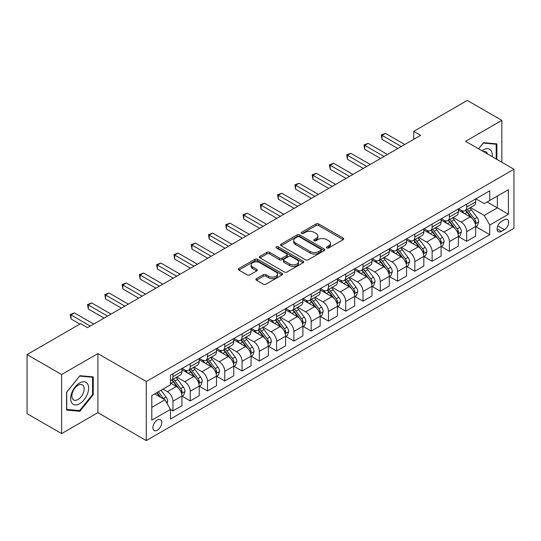 <?xml version="1.0" encoding="UTF-8"?>
<svg xmlns="http://www.w3.org/2000/svg" width="541" height="541" viewBox="0 0 541 541"><rect width="100%" height="100%" fill="white"/><g stroke="black" fill="none" stroke-linecap="round" stroke-linejoin="round"><path stroke-width="0.81" d="M326.832 247.961A1.346 0.778 0 0 0 328.732 247.961L343.15 239.636A1.921 1.109 0 0 0 343.711 238.851A1.921 1.109 0 0 0 343.15 238.067L318.723 223.967A1.921 1.109 0 0 0 316.012 223.967L301.594 232.292A1.346 0.778 0 0 0 301.202 232.84A1.346 0.778 0 0 0 301.594 233.387A1.346 0.778 0 0 0 303.494 233.387L305.361 232.312A6.14 3.544 0 0 1 314.044 232.312L316.079 233.489A6.14 3.544 0 0 1 317.878 235.991A6.14 3.544 0 0 1 316.079 238.5L314.213 239.575A1.346 0.778 0 0 0 313.821 240.123A1.346 0.778 0 0 0 314.213 240.671A1.346 0.778 0 0 0 316.113 240.671L317.98 239.595A6.14 3.544 0 0 1 326.663 239.595L328.698 240.772A6.14 3.544 0 0 1 330.497 243.281A6.14 3.544 0 0 1 328.698 245.783L326.832 246.858A1.346 0.778 0 0 0 326.439 247.413A1.346 0.778 0 0 0 326.832 247.961L326.832 246.858M157.33 430.21A6.255 3.611 120 0 0 161.414 424.699A6.255 3.611 120 0 0 160.454 419.681A6.255 3.611 120 0 0 157.33 419.992A6.255 3.611 120 0 0 153.238 425.503A6.255 3.611 120 0 0 154.199 430.521A6.255 3.611 120 0 0 157.33 430.21M256.448 278.642A1.921 1.109 0 0 0 255.886 279.426A1.921 1.109 0 0 0 256.448 280.211L263.298 284.167A1.921 1.109 0 0 0 266.016 284.167L282.023 274.923A1.921 1.109 0 0 0 282.585 274.138A1.921 1.109 0 0 0 282.023 273.361L257.604 259.261A1.921 1.109 0 0 0 254.885 259.261L238.879 268.498A1.921 1.109 0 0 0 238.317 269.283A1.921 1.109 0 0 0 238.879 270.067L247.156 274.848A1.921 1.109 0 0 0 249.868 274.848L256.718 270.892A1.921 1.109 0 0 0 257.279 270.108A1.921 1.109 0 0 0 256.718 269.323L252.613 266.956A5.133 2.962 0 0 1 251.112 264.86A5.133 2.962 0 0 1 254.284 262.121A5.133 2.962 0 0 1 259.876 262.764L275.951 272.049A5.133 2.962 0 0 1 277.459 274.138A5.133 2.962 0 0 1 274.287 276.877A5.133 2.962 0 0 1 268.694 276.235L266.016 274.686A1.921 1.109 0 0 0 263.298 274.686L256.448 278.642L256.448 280.211M97.894 353.598L61.606 374.541L27.05 354.592L27.05 413.649L61.606 433.598L97.894 412.648L146.273 440.584L146.273 381.527L97.894 353.598L97.894 412.648M501.852 162.266L501.852 120.366L465.571 141.316L513.95 169.245L146.273 381.527M501.852 120.366L467.296 100.416L413.737 131.341L413.737 139.321M27.05 354.592L80.616 323.667L87.527 327.657L420.648 135.331L413.737 131.341M305.496 259.808A1.921 1.109 0 0 0 308.208 259.808L324.221 250.564A1.921 1.109 0 0 0 324.783 249.78A1.921 1.109 0 0 0 324.221 248.995L299.795 234.895A1.921 1.109 0 0 0 297.083 234.895L281.077 244.14A1.921 1.109 0 0 0 280.515 244.924A1.921 1.109 0 0 0 281.077 245.709L305.496 259.808M276.931 248.251A1.346 0.778 0 0 1 278.29 248.441L278.29 246.845L303.122 261.175A1.921 1.109 0 0 1 303.684 261.959A1.921 1.109 0 0 1 303.122 262.743L287.109 271.988A1.921 1.109 0 0 1 284.397 271.988L259.978 257.888L259.978 256.319A1.921 1.109 0 0 0 259.416 257.103A1.921 1.109 0 0 0 259.978 257.888M259.978 256.319L266.828 252.363A1.921 1.109 0 0 1 269.54 252.363L279.447 258.084A1.921 1.109 0 0 0 282.159 258.084L286.703 255.46A1.921 1.109 0 0 0 287.264 254.676A1.921 1.109 0 0 0 286.703 253.891L276.39 247.94A1.346 0.778 0 0 1 275.998 247.393A1.346 0.778 0 0 1 276.83 246.676A1.346 0.778 0 0 1 278.29 246.845M504.415 219.768L501.372 221.519A6.059 3.496 120 0 0 497.416 226.862A6.059 3.496 120 0 0 498.342 231.717A6.059 3.496 120 0 0 501.372 231.42L504.415 229.661A6.059 3.496 120 0 0 508.371 224.319A6.059 3.496 120 0 0 507.444 219.463A6.059 3.496 120 0 0 504.415 219.768M146.273 440.584L513.95 228.302L513.95 169.245M475.87 198.817L484.229 203.646L489.761 200.454L489.761 190.797L170.462 375.143L170.462 384.8L151.798 395.572L151.798 420.154L170.462 409.381L170.462 419.038L489.761 234.686L489.761 225.029L484.229 215.453L470.487 207.521M489.761 200.454L508.418 189.681L508.418 214.256L489.761 225.029M61.606 374.541L61.606 433.598M487.137 201.969L497.362 207.872L497.362 196.065L508.418 189.681M484.229 215.453L497.362 207.872L508.418 214.256M151.798 407.387L164.931 399.799L154.699 393.895M170.462 409.456L172.944 410.896L172.944 401.239A7.817 4.517 -120 0 0 167.419 391.664L162.997 389.107M172.944 410.896L181.932 405.709L181.932 396.053A7.817 4.517 -120 0 0 176.4 386.477L170.462 383.042M182.141 396.249L190.222 400.922L190.222 391.265A7.817 4.517 -120 0 0 184.697 381.689L176.758 377.104M190.222 400.922L199.21 395.735L199.21 386.078A7.817 4.517 -120 0 0 193.678 376.502L181.932 369.719M199.419 386.274L207.501 390.947L207.501 381.29A7.817 4.517 -120 0 0 201.976 371.714L194.036 367.129M207.501 390.947L216.488 385.76L216.488 376.103A7.817 4.517 -120 0 0 210.956 366.521L199.21 359.738M216.698 376.299L224.779 380.972L224.779 371.315A7.817 4.517 -120 0 0 219.254 361.733L211.315 357.155M224.779 380.972L233.766 375.779L233.766 366.129A7.817 4.517 -120 0 0 228.234 356.546L216.488 349.763M233.976 366.325L242.057 370.991L242.057 361.334A7.817 4.517 -120 0 0 236.532 351.758L228.593 347.18M242.057 370.991L251.044 365.804L251.044 356.147A7.817 4.517 -120 0 0 245.513 346.571L233.766 339.789M251.254 356.35L259.335 361.016L259.335 351.359A7.817 4.517 -120 0 0 253.81 341.784L245.871 337.199M259.335 361.016L268.322 355.829L268.322 346.172A7.817 4.517 -120 0 0 262.791 336.597L251.044 329.814M268.532 346.375L276.613 351.041L276.613 341.385A7.817 4.517 -120 0 0 271.088 331.809L263.149 327.224M276.613 351.041L285.601 345.855L285.601 336.198A7.817 4.517 -120 0 0 280.069 326.622L268.322 319.839M285.81 336.401L293.891 341.067L293.891 331.41A7.817 4.517 -120 0 0 288.367 321.834L280.427 317.249M293.891 341.067L302.879 335.88L302.879 326.223A7.817 4.517 -120 0 0 297.347 316.647L285.601 309.865M303.088 326.426L311.17 331.092L311.17 321.435A7.817 4.517 -120 0 0 305.645 311.859L297.706 307.274M311.17 331.092L320.157 325.905L320.157 316.248A7.817 4.517 -120 0 0 314.625 306.673L302.879 299.89M320.367 316.444L328.448 321.117L328.448 311.46A7.817 4.517 -120 0 0 322.923 301.885L314.984 297.3M328.448 321.117L337.435 315.93L337.435 306.274A7.817 4.517 -120 0 0 331.904 296.698L320.157 289.915M337.645 306.47L345.726 311.143L345.726 301.486A7.817 4.517 -120 0 0 340.201 291.91L332.262 287.325M345.726 311.143L354.713 305.956L354.713 296.299A7.817 4.517 -120 0 0 349.182 286.723L337.435 279.934M354.923 296.495L363.004 301.168L363.004 291.511A7.817 4.517 -120 0 0 357.479 281.929L349.54 277.35M363.004 301.168L371.992 295.974L371.992 286.324A7.817 4.517 -120 0 0 366.46 276.742L354.713 269.959M372.201 286.52L380.282 291.186L380.282 281.536A7.817 4.517 -120 0 0 374.757 271.954L366.818 267.376M380.282 291.186L389.27 286L389.27 276.343A7.817 4.517 -120 0 0 383.738 266.767L371.992 259.984M389.479 276.546L397.561 281.212L397.561 271.555A7.817 4.517 -120 0 0 392.036 261.979L384.096 257.401M397.561 281.212L406.548 276.025L406.548 266.368A7.817 4.517 -120 0 0 401.016 256.792L389.27 250.01M406.758 266.571L414.839 271.237L414.839 261.58A7.817 4.517 -120 0 0 409.314 252.005L401.375 247.42M414.839 271.237L423.826 266.05L423.826 256.393A7.817 4.517 -120 0 0 418.301 246.818L406.548 240.035M424.036 256.596L432.124 261.262L432.124 251.606A7.817 4.517 -120 0 0 426.592 242.03L418.653 237.445M432.124 261.262L441.104 256.076L441.104 246.419A7.817 4.517 -120 0 0 435.579 236.843L423.826 230.06M441.314 246.622L449.402 251.288L449.402 241.631A7.817 4.517 -120 0 0 443.87 232.055L435.931 227.47M449.402 251.288L458.383 246.101L458.383 236.444A7.817 4.517 -120 0 0 452.858 226.868L441.104 220.086M458.592 236.64L466.68 241.313L466.68 231.656A7.817 4.517 -120 0 0 461.148 222.081L453.209 217.496M466.68 241.313L475.661 236.126L475.661 226.469A7.817 4.517 -120 0 0 470.136 216.894L458.383 210.111M458.592 208.792L461.148 210.266A7.817 4.517 -120 0 0 465.057 210.652A7.817 4.517 -120 0 0 466.68 207.075L466.68 204.126M441.314 218.767L443.87 220.241A7.817 4.517 -120 0 0 447.779 220.633A7.817 4.517 -120 0 0 449.402 217.049L449.402 214.101M424.036 228.742L426.592 230.216A7.817 4.517 -120 0 0 430.501 230.608A7.817 4.517 -120 0 0 432.124 227.024L432.124 224.075M406.758 238.716L409.314 240.197A7.817 4.517 -120 0 0 413.223 240.583A7.817 4.517 -120 0 0 414.839 237.005L414.839 234.05M389.479 248.691L392.036 250.172A7.817 4.517 -120 0 0 395.944 250.557A7.817 4.517 -120 0 0 397.561 246.98L397.561 244.025M372.201 258.666L374.757 260.147A7.817 4.517 -120 0 0 378.666 260.532A7.817 4.517 -120 0 0 380.282 256.955L380.282 254M354.923 268.647L357.479 270.121A7.817 4.517 -120 0 0 361.388 270.507A7.817 4.517 -120 0 0 363.004 266.929L363.004 263.974M337.645 278.622L340.201 280.096A7.817 4.517 -120 0 0 344.11 280.481A7.817 4.517 -120 0 0 345.726 276.904L345.726 273.949M320.367 288.596L322.923 290.071A7.817 4.517 -120 0 0 326.832 290.456A7.817 4.517 -120 0 0 328.448 286.879L328.448 283.924M303.088 298.571L305.645 300.045A7.817 4.517 -120 0 0 309.553 300.438A7.817 4.517 -120 0 0 311.17 296.853L311.17 293.905M285.81 308.546L288.367 310.02A7.817 4.517 -120 0 0 292.275 310.412A7.817 4.517 -120 0 0 293.891 306.828L293.891 303.88M268.532 318.521L271.088 320.002A7.817 4.517 -120 0 0 274.997 320.387A7.817 4.517 -120 0 0 276.613 316.803L276.613 313.854M251.254 328.495L253.81 329.976A7.817 4.517 -120 0 0 257.719 330.362A7.817 4.517 -120 0 0 259.335 326.784L259.335 323.829M233.976 338.47L236.532 339.951A7.817 4.517 -120 0 0 240.441 340.336A7.817 4.517 -120 0 0 242.057 336.759L242.057 333.804M216.698 348.451L219.254 349.926A7.817 4.517 -120 0 0 223.162 350.311A7.817 4.517 -120 0 0 224.779 346.734L224.779 343.778M199.419 358.426L201.976 359.9A7.817 4.517 -120 0 0 205.884 360.286A7.817 4.517 -120 0 0 207.501 356.708L207.501 353.753M182.141 368.401L184.697 369.875A7.817 4.517 -120 0 0 188.606 370.26A7.817 4.517 -120 0 0 190.222 366.683L190.222 363.728M475.87 226.665L489.761 234.686M465.057 210.652L474.044 205.465A7.817 4.517 -120 0 0 475.661 201.888L475.661 198.932M447.779 220.633L456.766 215.446A7.817 4.517 -120 0 0 458.383 211.862L458.383 208.914M430.501 230.608L439.488 225.421A7.817 4.517 -120 0 0 441.104 221.837L441.104 218.889M413.223 240.583L422.21 235.396A7.817 4.517 -120 0 0 423.826 231.812L423.826 228.863M395.944 250.557L404.932 245.371A7.817 4.517 -120 0 0 406.548 241.793L406.548 238.838M378.666 260.532L387.654 255.345A7.817 4.517 -120 0 0 389.27 251.768L389.27 248.813M361.388 270.507L370.375 265.32A7.817 4.517 -120 0 0 371.992 261.743L371.992 258.787M344.11 280.481L353.097 275.295A7.817 4.517 -120 0 0 354.713 271.717L354.713 268.762M326.832 290.456L335.819 285.269A7.817 4.517 -120 0 0 337.435 281.692L337.435 278.737M309.553 300.438L318.541 295.244A7.817 4.517 -120 0 0 320.157 291.667L320.157 288.718M292.275 310.412L301.263 305.225A7.817 4.517 -120 0 0 302.879 301.641L302.879 298.693M274.997 320.387L283.984 315.2A7.817 4.517 -120 0 0 285.601 311.616L285.601 308.668M257.719 330.362L266.706 325.175A7.817 4.517 -120 0 0 268.322 321.597L268.322 318.642M240.441 340.336L249.428 335.15A7.817 4.517 -120 0 0 251.044 331.572L251.044 328.617M223.162 350.311L232.15 345.124A7.817 4.517 -120 0 0 233.766 341.547L233.766 338.592M205.884 360.286L214.872 355.099A7.817 4.517 -120 0 0 216.488 351.522L216.488 348.566M188.606 370.26L197.593 365.074A7.817 4.517 -120 0 0 199.21 361.496L199.21 358.541M170.462 380.553A7.817 4.517 -120 0 0 171.328 380.235L180.315 375.048A7.817 4.517 -120 0 0 181.932 371.471L181.932 368.516M171.328 380.235A7.817 4.517 -120 0 0 172.944 376.658L172.944 373.709M164.931 399.799L170.462 409.381M496.881 159.392L496.881 143.879L483.539 142.682L478.596 148.836M66.584 410.092L79.919 411.282L93.262 394.687L93.262 376.901L79.919 375.711L66.584 392.306L66.584 410.092M92.572 394.288L93.262 394.687M78.513 410.47L79.919 411.282M327.366 248.15L328.698 247.379A6.14 3.544 0 0 0 330.497 244.877L330.497 243.281M317.878 235.991L317.878 237.587A6.14 3.544 0 0 1 316.079 240.096L314.747 240.86M343.122 239.649L318.723 225.563A1.921 1.109 0 0 0 316.012 225.563L302.135 233.577M324.194 250.578L299.795 236.491A1.921 1.109 0 0 0 297.083 236.491L281.097 245.722L281.077 244.14M320.827 250.327A1.346 0.778 0 0 0 321.219 249.78A1.346 0.778 0 0 0 320.827 249.232L299.389 236.857A1.346 0.778 0 0 0 297.489 236.857L295.521 237.993A6.14 3.544 0 0 0 293.722 240.495A6.14 3.544 0 0 0 295.521 243.004L310.176 251.464A6.14 3.544 0 0 0 318.859 251.464L320.827 250.327L320.827 251.923A1.346 0.778 0 0 0 321.219 251.376L321.219 249.78M293.722 240.495L293.722 242.091A6.14 3.544 0 0 0 295.521 244.6L295.521 243.004M320.827 251.923L318.859 253.06A6.14 3.544 0 0 1 310.176 253.06L295.521 244.6M260.005 257.901L266.828 253.959L266.828 252.363M287.264 254.676L287.264 256.272A1.921 1.109 0 0 1 286.703 257.056L282.159 259.68A1.921 1.109 0 0 1 279.447 259.68L269.54 253.959A1.921 1.109 0 0 0 266.828 253.959M278.29 248.441L303.095 262.757M289.726 264.015A5.133 2.962 0 0 0 295.318 264.657A5.133 2.962 0 0 0 298.483 261.918A5.133 2.962 0 0 0 296.982 259.829L291.315 256.556A1.921 1.109 0 0 0 288.603 256.556L284.059 259.18A1.921 1.109 0 0 0 283.498 259.964A1.921 1.109 0 0 0 284.059 260.748L289.726 264.015L289.726 265.611A5.133 2.962 0 0 0 295.318 266.253A5.133 2.962 0 0 0 298.483 263.514L298.483 261.918M283.498 259.964L283.498 261.56A1.921 1.109 0 0 0 284.059 262.344L284.059 260.748M289.726 265.611L284.059 262.344M277.459 274.138L277.459 275.734A5.133 2.962 0 0 1 274.287 278.473A5.133 2.962 0 0 1 268.694 277.831L266.016 276.289A1.921 1.109 0 0 0 263.298 276.289L256.475 280.224M251.112 264.86L251.112 266.456A5.133 2.962 0 0 0 252.613 268.552L252.613 266.956M256.718 269.323L256.718 270.892L252.613 268.552M281.996 274.936L257.604 260.857A1.921 1.109 0 0 0 254.885 260.857L238.906 270.081M475.661 226.787L477.318 225.827L478.704 221.837A5.18 2.989 -120 0 0 477.047 217.428L471.4 209.888A14.952 8.636 -120 0 0 469.771 207.933M464.151 213.438A14.952 8.636 -120 0 0 461.088 210.233M475.187 223.616L475.904 222.06A5.18 2.989 -120 0 0 474.423 218.943L468.777 211.403A14.952 8.636 -120 0 0 467.14 209.448M465.754 210.253A12.416 7.168 60 0 1 467.789 212.572L472.57 218.949M465.483 210.408A14.952 8.636 60 0 1 467.113 212.363L470.873 217.374M401.294 146.503L382.014 135.372L385.469 133.377L404.749 144.508M397.838 148.498L382.014 139.362L382.014 135.372L381.256 134.932L385.469 133.377M382.014 139.362L381.256 134.932M458.383 236.762L460.039 235.808L461.426 231.812A5.18 2.989 -120 0 0 459.769 227.403L454.122 219.862A14.952 8.636 -120 0 0 452.492 217.908M446.873 223.413A14.952 8.636 -120 0 0 443.809 220.207M457.909 233.59L458.626 232.035A5.18 2.989 -120 0 0 457.145 228.917L451.498 221.384A14.952 8.636 -120 0 0 449.862 219.43M448.475 220.228A12.416 7.168 60 0 1 450.511 222.547L455.292 228.924M448.205 220.383A14.952 8.636 60 0 1 449.835 222.337L453.595 227.348M441.104 246.737L442.761 245.783L444.147 241.793A5.18 2.989 -120 0 0 442.491 237.377L436.844 229.837A14.952 8.636 -120 0 0 435.214 227.883M429.595 233.387A14.952 8.636 -120 0 0 426.531 230.189M440.631 243.565L441.348 242.01A5.18 2.989 -120 0 0 439.867 238.899L434.22 231.359A14.952 8.636 -120 0 0 432.584 229.404M431.197 230.202A12.416 7.168 60 0 1 433.233 232.522L438.014 238.906M430.927 230.358A14.952 8.636 60 0 1 432.557 232.312L436.317 237.323M423.826 256.711L425.483 255.758L426.869 251.768A5.18 2.989 -120 0 0 425.212 247.352L419.566 239.819A14.952 8.636 -120 0 0 417.936 237.864M412.316 243.369A14.952 8.636 -120 0 0 409.253 240.163M423.353 253.54L424.07 251.984A5.18 2.989 -120 0 0 422.589 248.874L416.942 241.333A14.952 8.636 -120 0 0 415.305 239.379M413.919 240.184A12.416 7.168 60 0 1 415.955 242.496L420.736 248.88M413.649 240.332A14.952 8.636 60 0 1 415.278 242.287L419.038 247.305M384.015 156.477L364.735 145.346L368.191 143.351L387.471 154.483M380.56 158.472L364.735 149.336L364.735 145.346L363.978 144.907L368.191 143.351M364.735 149.336L363.978 144.907M366.737 166.452L347.457 155.321L350.913 153.326L370.193 164.457M363.282 168.447L347.457 159.311L347.457 155.321L346.7 154.882L350.913 153.326M347.457 159.311L346.7 154.882M349.459 176.434L330.179 165.296L333.635 163.301L352.915 174.439M346.003 178.429L330.179 169.286L330.179 165.296L329.422 164.856L333.635 163.301M330.179 169.286L329.422 164.856M406.548 266.693L408.205 265.732L409.591 261.743A5.18 2.989 -120 0 0 407.934 257.333L402.288 249.793A14.952 8.636 -120 0 0 400.658 247.839M395.038 253.344A14.952 8.636 -120 0 0 391.975 250.138M406.075 263.514L406.791 261.959A5.18 2.989 -120 0 0 405.31 258.848L399.664 251.308A14.952 8.636 -120 0 0 398.027 249.354M396.641 250.158A12.416 7.168 60 0 1 398.676 252.471L403.458 258.855M396.37 250.314A14.952 8.636 60 0 1 398 252.262L401.76 257.279M332.181 186.408L312.901 175.27L316.357 173.276L335.636 184.413M328.725 188.403L312.901 179.267L312.901 175.27L312.143 174.838L316.357 173.276M312.901 179.267L312.143 174.838M492.154 156.667A12.707 7.337 120 0 0 491.045 150.628A12.707 7.337 120 0 0 481.977 150.79M487.542 154.002A8.697 5.025 120 0 0 486.954 152.738A8.697 5.025 120 0 0 485.98 151.832A8.697 5.025 120 0 0 483.316 151.561M483.235 143.061L496.185 144.231L496.185 158.993M495.333 143.737L496.185 144.231M478.623 148.849L483.262 143.081M79.642 382.96A12.707 7.337 120 0 0 70.661 398.528A12.707 7.337 120 0 0 79.642 403.714A12.707 7.337 120 0 0 88.629 388.154A12.707 7.337 120 0 0 79.642 382.96M78.012 385.293A8.697 5.025 120 0 0 72.325 392.955A8.697 5.025 120 0 0 73.657 399.927A8.697 5.025 120 0 0 78.012 399.495A8.697 5.025 120 0 0 83.693 391.833A8.697 5.025 120 0 0 82.36 384.861A8.697 5.025 120 0 0 78.012 385.293M92.572 394.49L79.642 410.572L66.719 409.415L66.719 392.184L79.642 376.103L92.572 377.26L92.572 394.49M91.713 376.766L92.572 377.26M389.27 276.667L390.927 275.707L392.313 271.717A5.18 2.989 -120 0 0 390.656 267.308L385.009 259.768A14.952 8.636 -120 0 0 383.38 257.814M377.76 263.318A14.952 8.636 -120 0 0 374.697 260.113M388.796 273.489L389.513 271.94A5.18 2.989 -120 0 0 388.032 268.823L382.386 261.283A14.952 8.636 -120 0 0 380.749 259.328M379.363 260.133A12.416 7.168 60 0 1 381.398 262.446L386.179 268.83M379.092 260.289A14.952 8.636 60 0 1 380.722 262.243L384.482 267.254M371.992 286.642L373.648 285.682L375.035 281.692A5.18 2.989 -120 0 0 373.378 277.283L367.731 269.743A14.952 8.636 -120 0 0 366.101 267.788M360.482 273.293A14.952 8.636 -120 0 0 357.418 270.087M371.518 283.47L372.235 281.915A5.18 2.989 -120 0 0 370.754 278.798L365.107 271.257A14.952 8.636 -120 0 0 363.471 269.303M362.085 270.108A12.416 7.168 60 0 1 364.12 272.427L368.901 278.804M361.814 270.263A14.952 8.636 60 0 1 363.444 272.218L367.204 277.229M354.713 296.617L356.37 295.656L357.757 291.667A5.18 2.989 -120 0 0 356.1 287.257L350.453 279.717A14.952 8.636 -120 0 0 348.823 277.763M343.204 283.268A14.952 8.636 -120 0 0 340.14 280.062M354.24 293.445L354.957 291.89A5.18 2.989 -120 0 0 353.476 288.772L347.829 281.232A14.952 8.636 -120 0 0 346.193 279.278M344.806 280.082A12.416 7.168 60 0 1 346.842 282.402L351.623 288.779M344.536 280.238A14.952 8.636 60 0 1 346.166 282.192L349.926 287.203M337.435 306.591L339.092 305.631L340.478 301.641A5.18 2.989 -120 0 0 338.822 297.232L333.175 289.692A14.952 8.636 -120 0 0 331.545 287.738M325.925 293.242A14.952 8.636 -120 0 0 322.862 290.037M336.962 303.42L337.679 301.864A5.18 2.989 -120 0 0 336.198 298.747L330.551 291.207A14.952 8.636 -120 0 0 328.914 289.252M327.528 290.057A12.416 7.168 60 0 1 329.564 292.377L334.345 298.754M327.258 290.213A14.952 8.636 60 0 1 328.887 292.167L332.647 297.178M320.157 316.566L321.814 315.613L323.2 311.616A5.18 2.989 -120 0 0 321.543 307.207L315.897 299.667A14.952 8.636 -120 0 0 314.267 297.712M308.647 303.217A14.952 8.636 -120 0 0 305.584 300.012M319.684 313.395L320.4 311.839A5.18 2.989 -120 0 0 318.92 308.722L313.273 301.181A14.952 8.636 -120 0 0 311.636 299.234M310.25 300.032A12.416 7.168 60 0 1 312.285 302.351L317.067 308.728M309.979 300.187A14.952 8.636 60 0 1 311.609 302.142L315.369 307.153M314.903 196.383L295.623 185.252L299.078 183.257L318.358 194.388M311.447 198.378L295.623 189.242L295.623 185.252L294.865 184.812L299.078 183.257M295.623 189.242L294.865 184.812M297.624 206.358L278.345 195.227L281.8 193.232L301.08 204.363M294.169 208.353L278.345 199.216L278.345 195.227L277.587 194.787L281.8 193.232M278.345 199.216L277.587 194.787M280.346 216.332L261.066 205.201L264.522 203.206L283.802 214.337M276.891 218.327L261.066 209.191L261.066 205.201L260.309 204.762L264.522 203.206M261.066 209.191L260.309 204.762M263.068 226.307L243.788 215.176L247.244 213.181L266.524 224.312M259.612 228.302L243.788 219.166L243.788 215.176L243.031 214.736L247.244 213.181M243.788 219.166L243.031 214.736M245.79 236.282L226.51 225.151L229.966 223.156L249.245 234.287M242.334 238.277L226.51 229.141L226.51 225.151L225.753 224.711L229.966 223.156M226.51 229.141L225.753 224.711M302.879 326.541L304.536 325.587L305.922 321.597A5.18 2.989 -120 0 0 304.265 317.182L298.618 309.641A14.952 8.636 -120 0 0 296.989 307.687M291.369 313.192A14.952 8.636 -120 0 0 288.306 309.993M302.405 323.369L303.122 321.814A5.18 2.989 -120 0 0 301.641 318.696L295.995 311.163A14.952 8.636 -120 0 0 294.358 309.209M292.972 310.007A12.416 7.168 60 0 1 295.007 312.326L299.788 318.703M292.701 310.162A14.952 8.636 60 0 1 294.331 312.116L298.091 317.127M228.512 246.256L209.232 235.125L212.687 233.13L231.967 244.262M225.056 248.251L209.232 239.115L209.232 235.125L208.474 234.686L212.687 233.13M209.232 239.115L208.474 234.686M285.601 336.516L287.257 335.562L288.644 331.572A5.18 2.989 -120 0 0 286.987 327.156L281.34 319.616A14.952 8.636 -120 0 0 279.711 317.668M274.091 323.166A14.952 8.636 -120 0 0 271.027 319.968M285.127 333.344L285.844 331.789A5.18 2.989 -120 0 0 284.363 328.678L278.716 321.138A14.952 8.636 -120 0 0 277.08 319.183M275.694 319.988A12.416 7.168 60 0 1 277.729 322.301L282.51 328.685M275.423 320.137A14.952 8.636 60 0 1 277.053 322.091L280.813 327.109M211.233 256.238L191.954 245.1L195.409 243.105L214.689 254.243M207.778 258.233L191.954 249.09L191.954 245.1L191.196 244.66L195.409 243.105M191.954 249.09L191.196 244.66M268.322 346.49L269.979 345.537L271.366 341.547A5.18 2.989 -120 0 0 269.709 337.131L264.062 329.597A14.952 8.636 -120 0 0 262.432 327.643M256.813 333.148A14.952 8.636 -120 0 0 253.749 329.942M267.849 343.319L268.566 341.763A5.18 2.989 -120 0 0 267.085 338.652L261.438 331.112A14.952 8.636 -120 0 0 259.802 329.158M258.415 329.963A12.416 7.168 60 0 1 260.451 332.275L265.232 338.659M258.145 330.111A14.952 8.636 60 0 1 259.775 332.066L263.535 337.084M193.955 266.213L174.675 255.075L178.131 253.08L197.411 264.218M190.5 268.208L174.675 259.065L174.675 255.075L173.918 254.642L178.131 253.08M174.675 259.065L173.918 254.642M251.044 356.472L252.701 355.511L254.087 351.522A5.18 2.989 -120 0 0 252.431 347.112L246.784 339.572A14.952 8.636 -120 0 0 245.154 337.618M239.535 343.122A14.952 8.636 -120 0 0 236.471 339.917M250.571 353.293L251.288 351.745A5.18 2.989 -120 0 0 249.807 348.627L244.16 341.087A14.952 8.636 -120 0 0 242.524 339.133M241.137 339.937A12.416 7.168 60 0 1 243.173 342.25L247.954 348.634M240.867 340.093A14.952 8.636 60 0 1 242.496 342.047L246.256 347.058M176.677 276.187L157.397 265.056L160.853 263.061L180.133 274.192M173.221 278.182L157.397 269.046L157.397 265.056L156.64 264.617L160.853 263.061M157.397 269.046L156.64 264.617M233.766 366.446L235.423 365.486L236.809 361.496A5.18 2.989 -120 0 0 235.152 357.087L229.506 349.547A14.952 8.636 -120 0 0 227.876 347.593M222.256 353.097A14.952 8.636 -120 0 0 219.193 349.892M233.293 363.275L234.01 361.719A5.18 2.989 -120 0 0 232.529 358.602L226.882 351.062A14.952 8.636 -120 0 0 225.245 349.107M223.859 349.912A12.416 7.168 60 0 1 225.895 352.225L230.676 358.609M223.589 350.068A14.952 8.636 60 0 1 225.218 352.022L228.978 357.033M159.399 286.162L140.119 275.031L143.575 273.036L162.855 284.167M155.943 288.157L140.119 279.021L140.119 275.031L139.362 274.591L143.575 273.036M140.119 279.021L139.362 274.591M216.488 376.421L218.145 375.461L219.531 371.471A5.18 2.989 -120 0 0 217.874 367.062L212.228 359.522A14.952 8.636 -120 0 0 210.598 357.567M204.978 363.072A14.952 8.636 -120 0 0 201.915 359.866M216.015 373.249L216.731 371.694A5.18 2.989 -120 0 0 215.25 368.577L209.604 361.036A14.952 8.636 -120 0 0 207.967 359.082M206.581 359.887A12.416 7.168 60 0 1 208.616 362.206L213.397 368.583M206.31 360.042A14.952 8.636 60 0 1 207.94 361.997L211.7 367.008M142.121 296.137L122.841 285.006L126.296 283.011L145.576 294.142M138.665 298.132L122.841 288.995L122.841 285.006L122.083 284.566L126.296 283.011M122.841 288.995L122.083 284.566M124.843 306.111L105.563 294.98L109.018 292.985L128.298 304.116M121.387 308.106L105.563 298.97L105.563 294.98L104.805 294.541L109.018 292.985M105.563 298.97L104.805 294.541M199.21 386.396L200.867 385.435L202.253 381.446A5.18 2.989 -120 0 0 200.596 377.036L194.949 369.496A14.952 8.636 -120 0 0 193.32 367.542M187.7 373.047A14.952 8.636 -120 0 0 184.637 369.841M198.736 383.224L199.453 381.669A5.18 2.989 -120 0 0 197.972 378.551L192.325 371.011A14.952 8.636 -120 0 0 190.689 369.057M189.303 369.861A12.416 7.168 60 0 1 191.338 372.181L196.119 378.558M189.032 370.017A14.952 8.636 60 0 1 190.662 371.971L194.422 376.982M181.932 396.37L183.588 395.41L184.975 391.42A5.18 2.989 -120 0 0 183.318 387.011L177.671 379.471A14.952 8.636 -120 0 0 176.041 377.517M181.458 393.199L182.175 391.643A5.18 2.989 -120 0 0 180.694 388.526L175.047 380.986A14.952 8.636 -120 0 0 173.411 379.031M172.024 379.836A12.416 7.168 60 0 1 174.06 382.156L178.841 388.533M171.754 379.992A14.952 8.636 60 0 1 173.384 381.946L177.144 386.957M107.564 316.086L88.284 304.955L91.74 302.96L111.02 314.091M104.109 318.081L88.284 308.945L88.284 304.955L87.527 304.515L91.74 302.96M88.284 308.945L87.527 304.515M167.007 403.397L167.696 401.395A5.18 2.989 -120 0 0 166.04 396.986L161.002 390.257M163.882 399.197A5.18 2.989 -120 0 0 163.416 398.501L158.378 391.779M157.079 392.523L160.697 397.358M156.714 392.732L159.784 396.83M90.286 326.061L71.006 314.93L74.462 312.935L93.742 324.066M79.919 324.066L71.006 318.92L71.006 314.93L70.249 314.49L74.462 312.935M71.006 318.92L70.249 314.49M167.419 391.664L176.4 386.477M184.697 381.689L193.678 376.502M201.976 371.714L210.956 366.521M219.254 361.733L228.234 356.546M236.532 351.758L245.513 346.571M253.81 341.784L262.791 336.597M271.088 331.809L280.069 326.622M288.367 321.834L297.347 316.647M305.645 311.859L314.625 306.673M322.923 301.885L331.904 296.698M340.201 291.91L349.182 286.723M357.479 281.929L366.46 276.742M374.757 271.954L383.738 266.767M392.036 261.979L401.016 256.792M409.314 252.005L418.301 246.818M426.592 242.03L435.579 236.843M443.87 232.055L452.858 226.868M461.148 222.081L470.136 216.894M466.68 207.075L475.661 201.888M466.68 231.656L475.661 226.469M449.402 241.631L458.383 236.444M449.402 217.049L458.383 211.862M432.124 251.606L441.104 246.419M432.124 227.024L441.104 221.837M414.839 261.58L423.826 256.393M414.839 237.005L423.826 231.812M397.561 271.555L406.548 266.368M397.561 246.98L406.548 241.793M380.282 281.536L389.27 276.343M380.282 256.955L389.27 251.768M363.004 291.511L371.992 286.324M363.004 266.929L371.992 261.743M345.726 301.486L354.713 296.299M345.726 276.904L354.713 271.717M328.448 311.46L337.435 306.274M328.448 286.879L337.435 281.692M311.17 321.435L320.157 316.248M311.17 296.853L320.157 291.667M293.891 331.41L302.879 326.223M293.891 306.828L302.879 301.641M276.613 341.385L285.601 336.198M276.613 316.803L285.601 311.616M259.335 351.359L268.322 346.172M259.335 326.784L268.322 321.597M242.057 361.334L251.044 356.147M242.057 336.759L251.044 331.572M224.779 371.315L233.766 366.129M224.779 346.734L233.766 341.547M207.501 381.29L216.488 376.103M207.501 356.708L216.488 351.522M190.222 391.265L199.21 386.078M190.222 366.683L199.21 361.496M172.944 401.239L181.932 396.053M172.944 376.658L181.932 371.471M497.781 225.834L504.415 229.661M497.084 228.944L501.372 231.42M328.698 247.379L328.698 245.783M314.213 240.671L314.213 239.575M316.079 240.096L316.079 238.5M301.594 233.387L301.594 232.292M316.012 225.563L316.012 223.967M318.723 225.563L318.723 223.967M343.15 239.636L343.15 238.067M297.083 236.491L297.083 234.895M299.795 236.491L299.795 234.895M324.221 250.564L324.221 248.995M310.176 253.06L310.176 251.464M318.859 253.06L318.859 251.464M269.54 253.959L269.54 252.363M279.447 259.68L279.447 258.084M282.159 259.68L282.159 258.084M286.703 257.056L286.703 255.46M303.122 262.743L303.122 261.175M263.298 276.289L263.298 274.686M266.016 276.289L266.016 274.686M268.694 277.831L268.694 276.235M238.879 270.067L238.879 268.498M254.885 260.857L254.885 259.261M257.604 260.857L257.604 259.261M282.023 274.923L282.023 273.361M475.275 223.9L478.67 221.938M468.777 211.403L471.4 209.888M464.699 213.756L467.113 212.363M474.423 218.943L477.047 217.428M474.011 220.965L475.904 222.06M457.997 233.874L461.392 231.913M451.498 221.384L454.122 219.862M447.421 223.731L449.835 222.337M457.145 228.917L459.769 227.403M456.732 230.946L458.626 232.035M440.719 243.849L444.114 241.888M434.22 231.359L436.844 229.837M430.142 233.705L432.557 232.312M439.867 238.899L442.491 237.377M439.454 240.921L441.348 242.01M423.441 253.824L426.835 251.869M416.942 241.333L419.566 239.819M412.864 243.68L415.278 242.287M422.589 248.874L425.212 247.352M422.176 250.896L424.07 251.984M406.163 263.798L409.557 261.844M399.664 251.308L402.288 249.793M395.586 253.661L398 252.262M405.31 258.848L407.934 257.333M404.898 260.87L406.791 261.959M388.884 273.773L392.279 271.819M382.386 261.283L385.009 259.768M378.308 263.636L380.722 262.243M388.032 268.823L390.656 267.308M387.62 270.845L389.513 271.94M371.606 283.755L375.001 281.793M365.107 271.257L367.731 269.743M361.03 273.611L363.444 272.218M370.754 278.798L373.378 277.283M370.342 280.82L372.235 281.915M354.328 293.729L357.723 291.768M347.829 281.232L350.453 279.717M343.751 283.585L346.166 282.192M353.476 288.772L356.1 287.257M353.063 290.794L354.957 291.89M337.05 303.704L340.445 301.743M330.551 291.207L333.175 289.692M326.473 293.56L328.887 292.167M336.198 298.747L338.822 297.232M335.785 300.769L337.679 301.864M319.772 313.679L323.166 311.717M313.273 301.181L315.897 299.667M309.195 303.535L311.609 302.142M318.92 308.722L321.543 307.207M318.507 310.744L320.4 311.839M302.493 323.653L305.888 321.692M295.995 311.163L298.618 309.641M291.917 313.51L294.331 312.116M301.641 318.696L304.265 317.182M301.229 320.725L303.122 321.814M285.215 333.628L288.61 331.667M278.716 321.138L281.34 319.616M274.639 323.484L277.053 322.091M284.363 328.678L286.987 327.156M283.951 330.7L285.844 331.789M267.937 343.603L271.332 341.648M261.438 331.112L264.062 329.597M257.36 333.466L259.775 332.066M267.085 338.652L269.709 337.131M266.672 340.674L268.566 341.763M250.659 353.577L254.054 351.623M244.16 341.087L246.784 339.572M240.082 343.44L242.496 342.047M249.807 348.627L252.431 347.112M249.394 350.649L251.288 351.745M233.381 363.559L236.775 361.598M226.882 351.062L229.506 349.547M222.804 353.415L225.218 352.022M232.529 358.602L235.152 357.087M232.116 360.624L234.01 361.719M216.102 373.533L219.497 371.572M209.604 361.036L212.228 359.522M205.526 363.39L207.94 361.997M215.25 368.577L217.874 367.062M214.838 370.599L216.731 371.694M198.824 383.508L202.219 381.547M192.325 371.011L194.949 369.496M188.248 373.364L190.662 371.971M197.972 378.551L200.596 377.036M197.56 380.573L199.453 381.669M181.546 393.483L184.941 391.522M175.047 380.986L177.671 379.471M170.97 383.339L173.384 381.946M180.694 388.526L183.318 387.011M180.281 390.548L182.175 391.643M166.344 402.254L167.663 401.496M163.416 398.501L166.04 396.986"/></g></svg>
